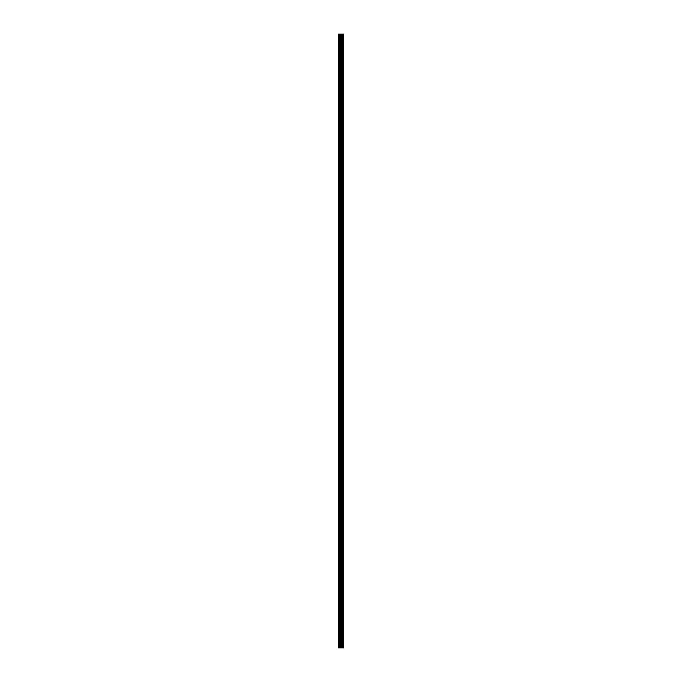 <?xml version="1.0" encoding="UTF-8"?>
<svg xmlns="http://www.w3.org/2000/svg" width="682" height="682" viewBox="0 0 682 682"><rect width="100%" height="100%" fill="white"/><g stroke="black" fill="none" stroke-linecap="round" stroke-linejoin="round"><path stroke-width="1.02" d="M340.352 647.9L343.719 647.9L343.719 34.1L338.281 34.1L338.281 647.9L340.352 647.9L340.352 34.1M343.515 647.9L343.515 34.1M341.384 647.9L341.384 34.1M341.307 647.9L341.307 34.1M338.587 647.9L338.587 34.1M343.626 647.9L343.626 34.1M343.012 647.9L343.012 34.1M342.978 647.9L342.978 34.1M342.748 647.9L342.748 34.1M342.662 647.9L342.662 34.1M342.236 647.9L342.236 34.1M342.151 647.9L342.151 34.1M341.921 647.9L341.921 34.1M341.887 647.9L341.887 34.1M341.264 647.9L341.264 34.1M341.145 647.9L341.145 34.1M340.471 647.9L340.471 34.1M339.466 647.9L339.466 34.1M339.346 647.9L339.346 34.1"/></g></svg>
